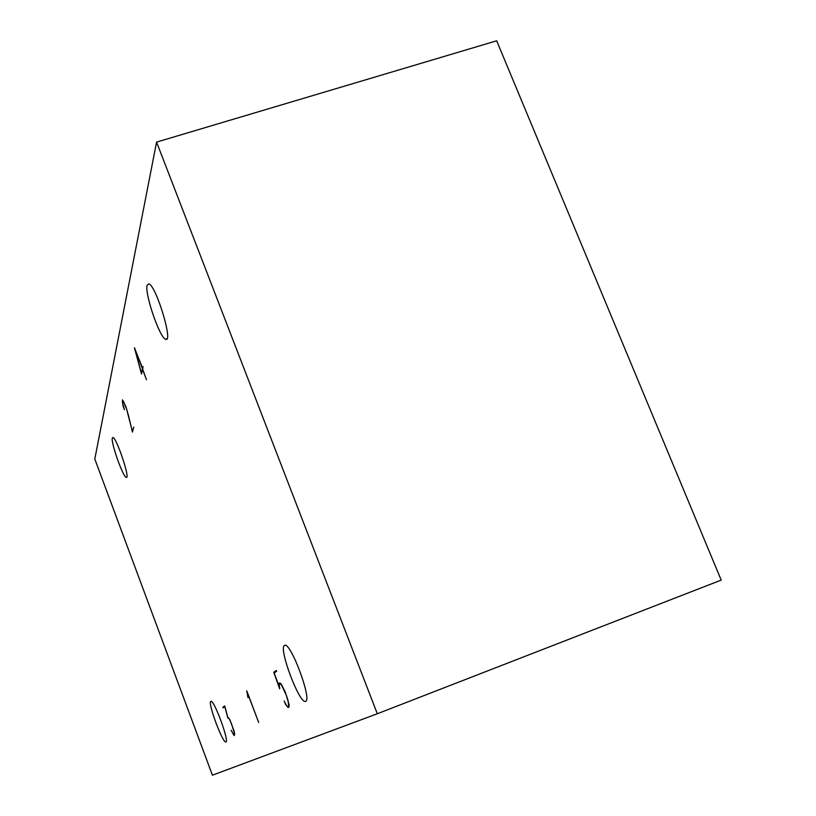 <?xml version="1.0" encoding="UTF-8"?>
<svg xmlns="http://www.w3.org/2000/svg" width="816" height="816" viewBox="0 0 816 816"><rect width="100%" height="100%" fill="white"/><g stroke="black" fill="none" stroke-linecap="round" stroke-linejoin="round"><path stroke-width="1.22" d="M142.392 368.873L141.341 372.943L134.987 349.319L142.861 368.72M234.641 734.706L233.896 734.992L234.416 733.176L231.489 723.761L229.235 718.804L228.419 717.692L227.858 718.049L224.818 706.666L223.105 707.839L222.88 707.237L224.747 705.952L227.776 717.325L229.806 719.59L233.957 730.677L234.651 733.676L234.11 735.583L231.132 730.249L233.896 734.992M224.89 706.472L222.88 707.237M276.624 671.201L273.748 672.282L276.359 670.487L276.644 671.252L274.135 672.965L279.215 686.572M279.194 685.46L278.98 683.39L279.776 682.89L281.234 684.104L285.365 692.305L289.15 704.963L288.966 707.095L288.14 707.513L285.722 704.657L284.141 700.995L286.498 705.595L287.875 706.778L288.67 706.37L288.13 700.811L286.518 695.742L281.428 684.818L280.051 683.665L279.286 684.145L279.694 688.857L273.748 672.282M279.041 686.644L278.837 685.593M279.939 683.033L278.98 683.39M289.027 706.34L287.875 706.778M248.146 697.445L247.921 695.711M246.769 690.846L258.682 722.456L247.095 692.039L247.931 697.527M247.768 695.773L246.697 690.866M132.722 430.96L133.783 427.074L132.427 432.052L128.234 414.508M126.898 409.785L123.328 401.115L122.665 400.503L122.339 401.921L124.42 409.724L122.879 405.297L122.451 399.85L126.001 406.827L132.304 431.103M128.143 414.538L126.806 409.816M134.548 347.82L142.443 368.679L142.984 366.578L142.698 369.362L146.503 379.746L142.647 369.556L141.494 374.003L134.456 347.84M496.679 40.8L721.201 580.105L377.308 713.755L212.415 775.2L94.799 459.031L156.57 142.106L496.679 40.8M156.57 142.106L377.308 713.755M210.803 701.444L210.936 701.383C213.955 699.363 229.622 741.815 225.879 741.897C222.89 743.896 207.56 702.719 210.803 701.444M147.125 285.274L148.91 283.866C156.264 285.865 173.635 343.577 165.638 339.211C159.834 338.263 144.503 293.638 147.125 285.274M112.322 438.07L112.883 437.488C116.382 437.141 130.468 478.951 126.337 477.391C123.338 477.931 110.731 442.578 112.322 438.07M284.396 645.476L284.804 645.293C290.945 642.437 312.538 700.842 305.5 701.321C299.574 704.463 278.419 648.404 284.396 645.476M165.638 339.211L166.903 338.803"/></g></svg>

